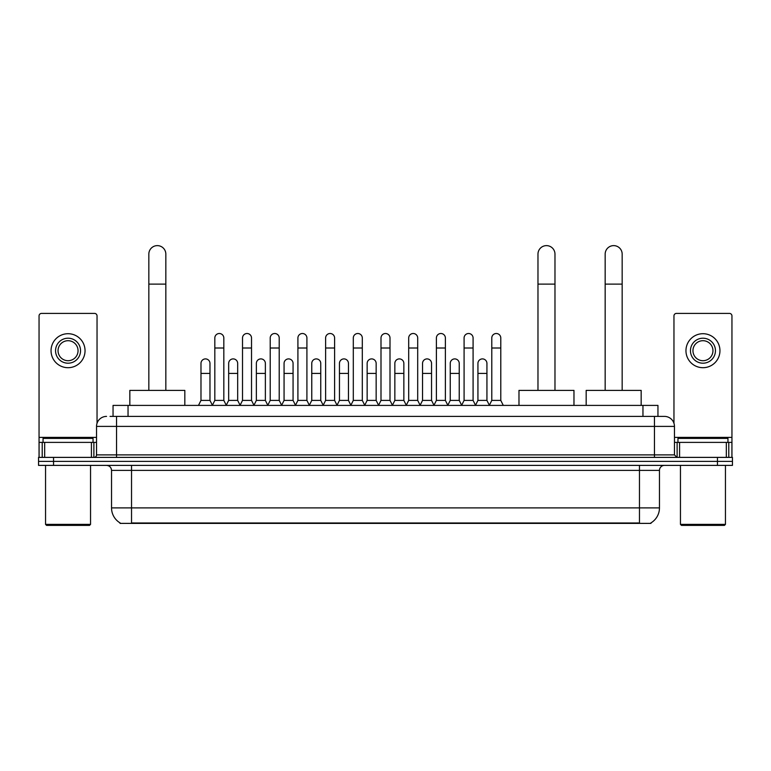 <?xml version="1.0" encoding="UTF-8"?>
<svg xmlns="http://www.w3.org/2000/svg" width="771" height="771" viewBox="0 0 771 771"><rect width="100%" height="100%" fill="white"/><g stroke="black" fill="none" stroke-linecap="round" stroke-linejoin="round"><path stroke-width="1.16" d="M113.048 416.398L113.048 405.401L657.952 405.401L657.952 416.398M650.965 522.892L650.965 523.384L120.035 523.384L120.035 522.892M120.189 522.979A17.502 17.502 0 0 1 111.535 507.887L131.533 507.887L131.533 522.979L639.467 522.979L639.467 507.887L659.465 507.887L659.465 470.387A5.002 5.002 0 0 1 664.457 465.385M111.535 507.887L111.535 470.387C111.246 467.351 109.578 465.684 106.543 465.385M650.811 522.979A17.502 17.502 0 0 0 659.465 507.887M53.546 457.386L732.45 457.386L732.45 461.386L38.55 461.386L38.55 465.385L53.546 465.385L53.546 461.386L38.55 461.386L38.55 457.386L53.546 457.386L53.546 461.386L732.45 461.386L732.45 465.385L53.546 465.385M110.272 416.398L664.457 416.398A9.994 9.994 0 0 1 674.461 426.392L674.461 454.89L676.957 457.386M110.041 416.398L116.537 416.398L116.537 426.392L96.539 426.392L96.539 454.89A2.496 2.496 0 0 1 94.043 457.386M106.543 416.398A9.994 9.994 0 0 0 96.539 426.392M674.461 426.392L654.463 426.392L654.463 416.398L664.457 416.398M91.421 457.386L91.421 442.39L44.67 442.39L44.67 457.386M97.04 423.269L97.04 315.908A2.496 2.496 0 0 0 94.544 313.411L41.547 313.411A2.496 2.496 0 0 0 39.051 315.908L39.051 442.39L44.67 442.39M91.421 442.39L96.539 442.39M39.051 457.386L39.051 442.39M68.05 338.209A12.5 12.5 0 0 0 55.551 350.709A12.5 12.5 0 0 0 68.05 363.199A12.5 12.5 0 0 0 80.541 350.709A12.5 12.5 0 0 0 68.05 338.209M68.05 340.705A9.994 9.994 0 0 0 58.047 350.709A9.994 9.994 0 0 0 68.05 360.703A9.994 9.994 0 0 0 78.044 350.709A9.994 9.994 0 0 0 68.05 340.705M68.05 367.7A17.001 17.001 0 0 0 85.041 350.709A17.001 17.001 0 0 0 68.05 333.708A17.001 17.001 0 0 0 51.05 350.709A17.001 17.001 0 0 0 68.05 367.7M89.542 525.379L46.549 525.379L45.547 524.376L90.544 524.376L89.542 525.379M45.547 465.385L45.547 524.376M90.544 465.385L90.544 524.376M93.04 442.39L93.04 438.391L43.051 438.391L43.051 442.39M148.832 390.396L148.832 254.122A8.5 8.5 0 0 1 157.332 245.621A8.5 8.5 0 0 1 165.832 254.122A8.5 8.5 0 0 0 157.332 245.621M165.832 390.396L165.832 254.122M184.828 405.401L184.828 390.396L129.836 390.396L129.836 405.401M537.975 390.396L537.975 254.122A8.5 8.5 0 0 1 546.475 245.621A8.5 8.5 0 0 1 554.975 254.122A8.5 8.5 0 0 0 546.475 245.621M554.975 390.396L554.975 254.122M573.971 405.401L573.971 390.396L518.979 390.396L518.979 405.401M605.168 390.396L605.168 254.122A8.5 8.5 0 0 1 613.668 245.621A8.5 8.5 0 0 1 622.168 254.122A8.5 8.5 0 0 0 613.668 245.621M622.168 390.396L622.168 254.122M641.164 405.401L641.164 390.396L586.172 390.396L586.172 405.401M212.324 405.401L214.82 400.4L223.821 400.4L226.327 405.401M223.821 400.4L223.821 338.006A4.501 4.501 0 0 0 219.321 333.506A4.501 4.501 0 0 1 219.61 333.515M214.82 400.4L214.82 348.01L223.821 348.01M214.82 348.01L214.82 338.006A4.501 4.501 0 0 1 219.321 333.506M240.022 405.401L242.518 400.4L251.519 400.4L254.016 405.401M251.519 400.4L251.519 338.006A4.501 4.501 0 0 0 247.019 333.506A4.501 4.501 0 0 1 247.298 333.515M242.518 400.4L242.518 348.01L251.519 348.01M242.518 348.01L242.518 338.006A4.501 4.501 0 0 1 247.019 333.506M267.72 405.401L270.216 400.4L279.218 400.4L281.714 405.401M279.218 400.4L279.218 338.006A4.501 4.501 0 0 0 274.717 333.506A4.501 4.501 0 0 1 274.996 333.515M270.216 400.4L270.216 348.01L279.218 348.01M270.216 348.01L270.216 338.006A4.501 4.501 0 0 1 274.717 333.506M295.409 405.401L297.914 400.4L306.916 400.4L309.412 405.401M306.916 400.4L306.916 338.006A4.501 4.501 0 0 0 302.415 333.506A4.501 4.501 0 0 1 302.695 333.515M297.914 400.4L297.914 348.01L306.916 348.01M297.914 348.01L297.914 338.006A4.501 4.501 0 0 1 302.415 333.506M323.107 405.401L325.613 400.4L334.604 400.4L337.11 405.401M334.604 400.4L334.604 338.006A4.501 4.501 0 0 0 330.104 333.506A4.501 4.501 0 0 1 330.393 333.515M325.613 400.4L325.613 348.01L334.604 348.01M325.613 348.01L325.613 338.006A4.501 4.501 0 0 1 330.104 333.506M350.805 405.401L353.301 400.4L362.303 400.4L364.799 405.401M362.303 400.4L362.303 338.006A4.501 4.501 0 0 0 357.802 333.506A4.501 4.501 0 0 1 358.091 333.515M353.301 400.4L353.301 348.01L362.303 348.01M353.301 348.01L353.301 338.006A4.501 4.501 0 0 1 357.802 333.506M378.503 405.401L380.999 400.4L390.001 400.4L392.497 405.401M390.001 400.4L390.001 338.006A4.501 4.501 0 0 0 385.5 333.506A4.501 4.501 0 0 1 385.779 333.515M380.999 400.4L380.999 348.01L390.001 348.01M380.999 348.01L380.999 338.006A4.501 4.501 0 0 1 385.5 333.506M406.201 405.401L408.697 400.4L417.699 400.4L420.195 405.401M417.699 400.4L417.699 338.006A4.501 4.501 0 0 0 413.198 333.506A4.501 4.501 0 0 1 413.478 333.515M408.697 400.4L408.697 348.01L417.699 348.01M408.697 348.01L408.697 338.006A4.501 4.501 0 0 1 413.198 333.506M433.89 405.401L436.396 400.4L445.387 400.4L447.893 405.401M445.387 400.4L445.387 338.006A4.501 4.501 0 0 0 440.896 333.506A4.501 4.501 0 0 1 441.176 333.515M436.396 400.4L436.396 348.01L445.387 348.01M436.396 348.01L436.396 338.006A4.501 4.501 0 0 1 440.896 333.506M461.588 405.401L464.084 400.4L473.086 400.4L475.591 405.401M473.086 400.4L473.086 338.006A4.501 4.501 0 0 0 468.585 333.506A4.501 4.501 0 0 1 468.874 333.515M464.084 400.4L464.084 348.01L473.086 348.01M464.084 348.01L464.084 338.006A4.501 4.501 0 0 1 468.585 333.506M489.286 405.401L491.782 400.4L500.784 400.4L503.28 405.401M500.784 400.4L500.784 338.006A4.501 4.501 0 0 0 496.283 333.506A4.501 4.501 0 0 1 496.563 333.515M491.782 400.4L491.782 348.01L500.784 348.01M491.782 348.01L491.782 338.006A4.501 4.501 0 0 1 496.283 333.506M198.475 405.401L200.98 400.4L209.972 400.4L212.401 405.247M209.972 400.4L209.972 363.401A4.501 4.501 0 0 0 205.761 358.91A4.501 4.501 0 0 1 209.972 363.401M200.98 400.4L200.98 373.405L209.972 373.405M200.98 373.405L200.98 363.401A4.501 4.501 0 0 1 205.761 358.91M226.25 405.247L228.669 400.4L237.67 400.4L240.099 405.247M237.67 400.4L237.67 363.401A4.501 4.501 0 0 0 233.459 358.91A4.501 4.501 0 0 1 237.67 363.401M228.669 400.4L228.669 373.405L237.67 373.405M228.669 373.405L228.669 363.401A4.501 4.501 0 0 1 233.459 358.91M253.948 405.247L256.367 400.4L265.369 400.4L267.788 405.247M265.369 400.4L265.369 363.401A4.501 4.501 0 0 0 261.147 358.91A4.501 4.501 0 0 1 265.369 363.401M256.367 400.4L256.367 373.405L265.369 373.405M256.367 373.405L256.367 363.401A4.501 4.501 0 0 1 261.147 358.91M281.637 405.247L284.065 400.4L293.067 400.4L295.486 405.247M293.067 400.4L293.067 363.401A4.501 4.501 0 0 0 288.846 358.91A4.501 4.501 0 0 1 293.067 363.401M284.065 400.4L284.065 373.405L293.067 373.405M284.065 373.405L284.065 363.401A4.501 4.501 0 0 1 288.846 358.91M309.335 405.247L311.763 400.4L320.755 400.4L323.184 405.247M320.755 400.4L320.755 363.401A4.501 4.501 0 0 0 316.544 358.91A4.501 4.501 0 0 1 320.755 363.401M311.763 400.4L311.763 373.405L320.755 373.405M311.763 373.405L311.763 363.401A4.501 4.501 0 0 1 316.544 358.91M337.033 405.247L339.452 400.4L348.453 400.4L350.882 405.247M348.453 400.4L348.453 363.401A4.501 4.501 0 0 0 344.242 358.91A4.501 4.501 0 0 1 348.453 363.401M339.452 400.4L339.452 373.405L348.453 373.405M339.452 373.405L339.452 363.401A4.501 4.501 0 0 1 344.242 358.91M364.731 405.247L367.15 400.4L376.152 400.4L378.58 405.247M376.152 400.4L376.152 363.401A4.501 4.501 0 0 0 371.93 358.91A4.501 4.501 0 0 1 376.152 363.401M367.15 400.4L367.15 373.405L376.152 373.405M367.15 373.405L367.15 363.401A4.501 4.501 0 0 1 371.93 358.91M392.42 405.247L394.848 400.4L403.85 400.4L406.269 405.247M403.85 400.4L403.85 363.401A4.501 4.501 0 0 0 399.629 358.91A4.501 4.501 0 0 1 403.85 363.401M394.848 400.4L394.848 373.405L403.85 373.405M394.848 373.405L394.848 363.401A4.501 4.501 0 0 1 399.629 358.91M420.118 405.247L422.547 400.4L431.548 400.4L433.967 405.247M431.548 400.4L431.548 363.401A4.501 4.501 0 0 0 427.327 358.91A4.501 4.501 0 0 1 431.548 363.401M422.547 400.4L422.547 373.405L431.548 373.405M422.547 373.405L422.547 363.401A4.501 4.501 0 0 1 427.327 358.91M447.816 405.247L450.245 400.4L459.237 400.4L461.665 405.247M459.237 400.4L459.237 363.401A4.501 4.501 0 0 0 455.025 358.91A4.501 4.501 0 0 1 459.237 363.401M450.245 400.4L450.245 373.405L459.237 373.405M450.245 373.405L450.245 363.401A4.501 4.501 0 0 1 455.025 358.91M475.514 405.247L477.933 400.4L486.935 400.4L489.363 405.247M486.935 400.4L486.935 363.401A4.501 4.501 0 0 0 482.723 358.91A4.501 4.501 0 0 1 486.935 363.401M477.933 400.4L477.933 373.405L486.935 373.405M477.933 373.405L477.933 363.401A4.501 4.501 0 0 1 482.723 358.91M726.33 457.386L726.33 442.39L679.579 442.39L679.579 457.386M726.33 442.39L731.949 442.39L731.949 315.908A2.496 2.496 0 0 0 729.453 313.411L676.456 313.411A2.496 2.496 0 0 0 673.96 315.908L673.96 423.269M674.461 442.39L679.579 442.39M731.949 442.39L731.949 457.386M702.95 338.209A12.5 12.5 0 0 0 690.459 350.709A12.5 12.5 0 0 0 702.95 363.199A12.5 12.5 0 0 0 715.449 350.709A12.5 12.5 0 0 0 702.95 338.209M702.95 340.705A9.994 9.994 0 0 0 692.956 350.709A9.994 9.994 0 0 0 702.95 360.703A9.994 9.994 0 0 0 712.953 350.709A9.994 9.994 0 0 0 702.95 340.705M702.95 367.7A17.001 17.001 0 0 0 719.95 350.709A17.001 17.001 0 0 0 702.95 333.708A17.001 17.001 0 0 0 685.959 350.709A17.001 17.001 0 0 0 702.95 367.7M724.451 525.379L681.458 525.379L680.456 524.376L725.453 524.376L724.451 525.379M680.456 465.385L680.456 524.376M725.453 465.385L725.453 524.376M727.949 442.39L727.949 438.391L677.96 438.391L677.96 442.39M637.463 523.384L637.463 522.892M133.537 523.384L133.537 522.892M128.044 416.398L128.044 405.401M642.956 416.398L642.956 405.401M639.467 465.385L639.467 470.387L111.535 470.387M659.465 470.387L639.467 470.387L639.467 507.887L131.533 507.887L131.533 465.385M717.454 465.385L717.454 457.386M116.537 457.386L116.537 454.89L674.461 454.89M96.539 454.89L116.537 454.89L116.537 426.392L654.463 426.392L654.463 457.386M96.539 437.388L39.051 437.388M93.879 442.39L93.879 457.386M39.09 442.39L39.09 457.386M42.212 457.386L42.212 442.39M148.832 284.113L165.832 284.113M537.975 284.113L554.975 284.113M605.168 284.113L622.168 284.113M731.949 437.388L674.461 437.388M731.91 457.386L731.91 442.39M728.788 442.39L728.788 457.386M677.121 457.386L677.121 442.39"/></g></svg>
